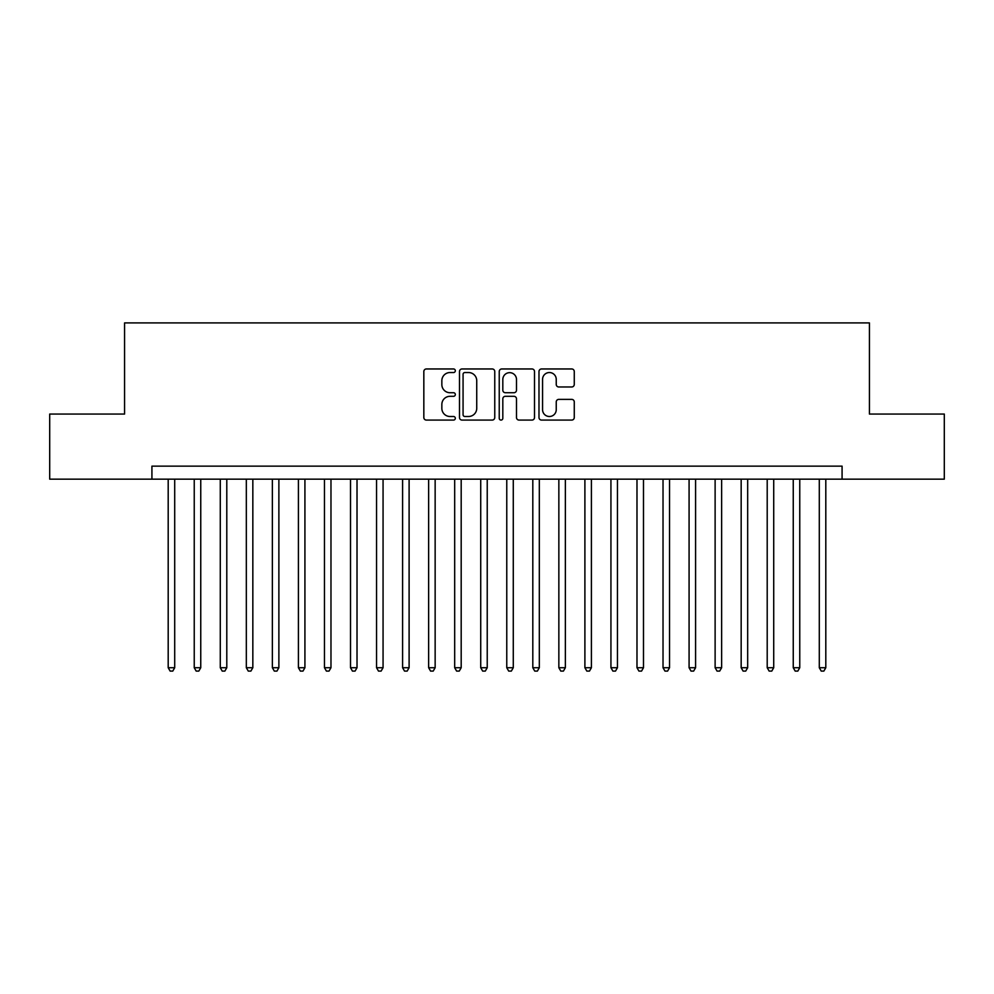 <?xml version="1.0" encoding="UTF-8"?>
<svg xmlns="http://www.w3.org/2000/svg" width="994" height="994" viewBox="0 0 994 994"><rect width="100%" height="100%" fill="white"/><g stroke="black" fill="none" stroke-linecap="round" stroke-linejoin="round"><path stroke-width="1.49" d="M455.327 370.75A1.789 1.789 0 0 0 453.537 368.96L426.376 368.96A2.56 2.56 0 0 0 423.829 371.507L423.829 417.53A2.56 2.56 0 0 0 426.376 420.077L453.537 420.077A1.789 1.789 0 0 0 455.327 418.288A1.789 1.789 0 0 0 453.537 416.498L450.021 416.498A8.176 8.176 0 0 1 441.845 408.323L441.845 404.483A8.176 8.176 0 0 1 450.021 396.308L453.537 396.308A1.789 1.789 0 0 0 455.327 394.519A1.789 1.789 0 0 0 453.537 392.729L450.021 392.729A8.176 8.176 0 0 1 441.845 384.554L441.845 380.714A8.176 8.176 0 0 1 450.021 372.539L453.537 372.539A1.789 1.789 0 0 0 455.327 370.75M571.712 386.977A2.56 2.56 0 0 0 574.271 384.417L574.271 371.507A2.56 2.56 0 0 0 571.712 368.96L541.544 368.96A2.56 2.56 0 0 0 538.984 371.507L538.984 417.53A2.56 2.56 0 0 0 541.544 420.077L571.712 420.077A2.56 2.56 0 0 0 574.271 417.53L574.271 401.936A2.56 2.56 0 0 0 571.712 399.377L558.802 399.377A2.56 2.56 0 0 0 556.242 401.936L556.242 409.665A6.834 6.834 0 0 1 549.409 416.498A6.834 6.834 0 0 1 542.562 409.665L542.562 379.373A6.834 6.834 0 0 1 549.409 372.539A6.834 6.834 0 0 1 556.242 379.373L556.242 384.417A2.56 2.56 0 0 0 558.802 386.977L571.712 386.977M151.92 479.158L49.7 479.158L49.7 414.051L124.573 414.051L124.573 322.901L869.427 322.901L869.427 414.051L944.3 414.051L944.3 479.158L842.08 479.158L842.08 466.136L151.92 466.136L151.92 479.158L842.08 479.158M494.763 371.507A2.56 2.56 0 0 0 492.204 368.96L462.036 368.96A2.56 2.56 0 0 0 459.489 371.507L459.489 417.53A2.56 2.56 0 0 0 462.036 420.077L492.204 420.077A2.56 2.56 0 0 0 494.763 417.53L494.763 371.507M501.796 368.96L531.964 368.96A2.56 2.56 0 0 1 534.511 371.507L534.511 417.53A2.56 2.56 0 0 1 531.964 420.077L519.054 420.077A2.56 2.56 0 0 1 516.495 417.53L516.495 398.867A2.56 2.56 0 0 0 513.935 396.308L505.374 396.308A2.56 2.56 0 0 0 502.815 398.867L502.815 418.288A1.789 1.789 0 0 1 501.026 420.077A1.789 1.789 0 0 1 499.236 418.288L499.236 371.507A2.56 2.56 0 0 1 501.796 368.96M464.857 372.539A1.789 1.789 0 0 0 463.067 374.328L463.067 414.709A1.789 1.789 0 0 0 464.857 416.498L468.559 416.498A8.176 8.176 0 0 0 476.735 408.323L476.735 380.714A8.176 8.176 0 0 0 468.559 372.539L464.857 372.539M516.495 379.497A6.834 6.834 0 0 0 509.649 372.663A6.834 6.834 0 0 0 502.815 379.497L502.815 390.17A2.56 2.56 0 0 0 505.374 392.729L513.935 392.729A2.56 2.56 0 0 0 516.495 390.17L516.495 379.497M168.197 479.158L168.197 667.719L174.708 667.719L174.708 479.158M174.708 667.719L172.757 671.099L170.148 671.099L168.197 667.719M194.24 479.158L194.24 667.719L200.751 667.719L200.751 479.158M200.751 667.719L198.8 671.099L196.191 671.099L194.24 667.719M220.283 479.158L220.283 667.719L226.794 667.719L226.794 479.158M226.794 667.719L224.843 671.099L222.234 671.099L220.283 667.719M246.326 479.158L246.326 667.719L252.836 667.719L252.836 479.158M252.836 667.719L250.886 671.099L248.289 671.099L246.326 667.719M272.368 479.158L272.368 667.719L278.879 667.719L278.879 479.158M278.879 667.719L276.928 671.099L274.332 671.099L272.368 667.719M298.411 479.158L298.411 667.719L304.922 667.719L304.922 479.158M304.922 667.719L302.971 671.099L300.374 671.099L298.411 667.719M324.466 479.158L324.466 667.719L330.977 667.719L330.977 479.158M330.977 667.719L329.014 671.099L326.417 671.099L324.466 667.719M350.509 479.158L350.509 667.719L357.02 667.719L357.02 479.158M357.02 667.719L355.057 671.099L352.46 671.099L350.509 667.719M376.552 479.158L376.552 667.719L383.063 667.719L383.063 479.158M383.063 667.719L381.1 671.099L378.503 671.099L376.552 667.719M402.595 479.158L402.595 667.719L409.106 667.719L409.106 479.158M409.106 667.719L407.155 671.099L404.546 671.099L402.595 667.719M428.638 479.158L428.638 667.719L435.148 667.719L435.148 479.158M435.148 667.719L433.198 671.099L430.588 671.099L428.638 667.719M454.68 479.158L454.68 667.719L461.191 667.719L461.191 479.158M461.191 667.719L459.24 671.099L456.631 671.099L454.68 667.719M480.723 479.158L480.723 667.719L487.234 667.719L487.234 479.158M487.234 667.719L485.283 671.099L482.674 671.099L480.723 667.719M506.766 479.158L506.766 667.719L513.277 667.719L513.277 479.158M513.277 667.719L511.326 671.099L508.717 671.099L506.766 667.719M532.809 479.158L532.809 667.719L539.32 667.719L539.32 479.158M539.32 667.719L537.369 671.099L534.76 671.099L532.809 667.719M558.852 479.158L558.852 667.719L565.362 667.719L565.362 479.158M565.362 667.719L563.412 671.099L560.802 671.099L558.852 667.719M584.894 479.158L584.894 667.719L591.405 667.719L591.405 479.158M591.405 667.719L589.454 671.099L586.845 671.099L584.894 667.719M610.937 479.158L610.937 667.719L617.448 667.719L617.448 479.158M617.448 667.719L615.497 671.099L612.9 671.099L610.937 667.719M636.98 479.158L636.98 667.719L643.491 667.719L643.491 479.158M643.491 667.719L641.54 671.099L638.943 671.099L636.98 667.719M663.023 479.158L663.023 667.719L669.534 667.719L669.534 479.158M669.534 667.719L667.583 671.099L664.986 671.099L663.023 667.719M689.078 479.158L689.078 667.719L695.589 667.719L695.589 479.158M695.589 667.719L693.626 671.099L691.029 671.099L689.078 667.719M715.121 479.158L715.121 667.719L721.632 667.719L721.632 479.158M721.632 667.719L719.668 671.099L717.072 671.099L715.121 667.719M741.164 479.158L741.164 667.719L747.674 667.719L747.674 479.158M747.674 667.719L745.711 671.099L743.114 671.099L741.164 667.719M767.206 479.158L767.206 667.719L773.717 667.719L773.717 479.158M773.717 667.719L771.766 671.099L769.157 671.099L767.206 667.719M793.249 479.158L793.249 667.719L799.76 667.719L799.76 479.158M799.76 667.719L797.809 671.099L795.2 671.099L793.249 667.719M819.292 479.158L819.292 667.719L825.803 667.719L825.803 479.158M825.803 667.719L823.852 671.099L821.243 671.099L819.292 667.719"/></g></svg>
